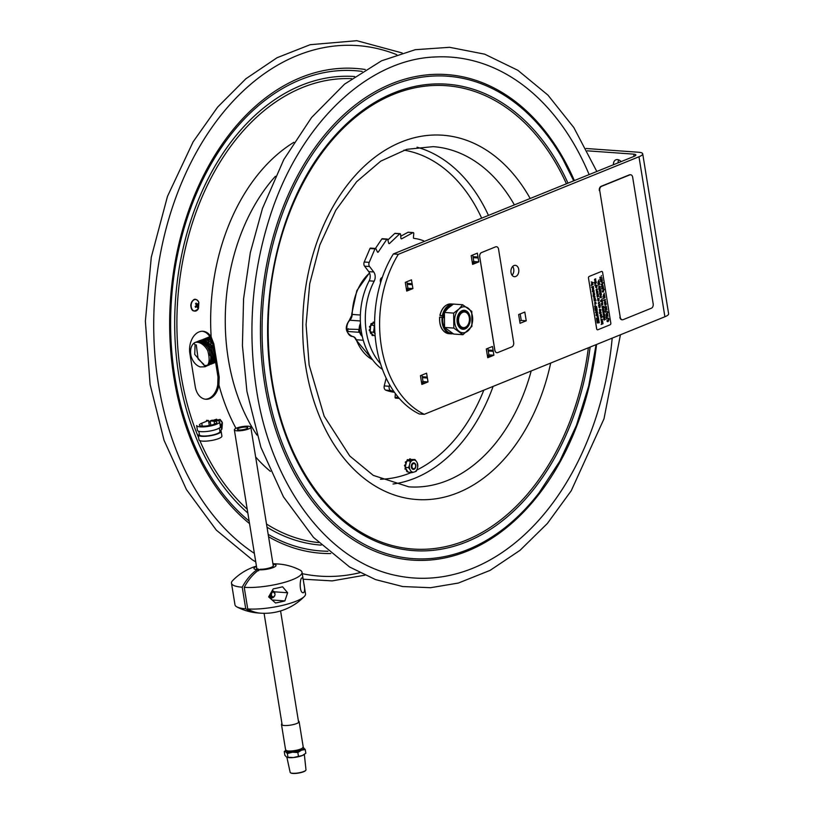 <?xml version="1.0" encoding="UTF-8"?>
<svg xmlns="http://www.w3.org/2000/svg" width="814" height="814" viewBox="0 0 814 814"><rect width="100%" height="100%" fill="white"/><g stroke="black" fill="none" stroke-linecap="round" stroke-linejoin="round"><path stroke-width="1.22" d="M518.64 314.56L524.816 312.057L526.231 320.797L520.054 323.3L518.64 314.56M519.698 321.072L521.245 320.441L520.187 313.929M521.245 320.441L526.231 320.797M473.005 256.675L477.991 257.031A4.579 3.175 -85.9 0 1 478.154 257.997L473.158 257.641A4.579 3.175 94.1 0 0 473.005 256.675L472.731 255.016M472.344 262.729L476.037 262.993A4.579 3.175 -85.9 0 1 475.356 263.278L472.608 264.387L471.978 260.5A4.579 3.175 -85.9 0 1 471.825 259.534L471.194 255.637L473.931 254.528A4.579 3.175 -85.9 0 1 474.623 254.253L477.36 253.134L477.991 257.031M472.242 262.149L473.789 261.528L473.158 257.641M473.789 261.528L478.785 261.884L476.037 262.993M478.154 257.997L478.785 261.884M475.356 263.278L472.395 263.064M422.242 376.719L427.228 377.075A4.579 3.175 -85.9 0 1 427.391 378.042L422.395 377.686A4.579 3.175 94.1 0 0 422.242 376.719L421.967 375.061M421.581 382.784L425.274 383.048A4.579 3.175 -85.9 0 1 424.593 383.323L421.845 384.432L421.214 380.545A4.579 3.175 -85.9 0 1 421.062 379.578L420.431 375.692L423.178 374.572A4.579 3.175 -85.9 0 1 423.86 374.298L426.597 373.188L427.228 377.075M421.479 382.204L423.026 381.573L422.395 377.686M423.026 381.573L428.022 381.929L425.274 383.048M427.391 378.042L428.022 381.929M424.593 383.323L421.632 383.109M407.122 283.374L412.118 283.73A4.579 3.175 -85.9 0 1 412.271 284.697L407.275 284.34A4.579 3.175 94.1 0 0 407.122 283.374L406.858 281.715M406.461 289.438L410.154 289.703A4.579 3.175 -85.9 0 1 409.473 289.977L406.725 291.097L406.094 287.2A4.579 3.175 -85.9 0 1 405.942 286.233L405.311 282.346L408.058 281.237A4.579 3.175 -85.9 0 1 408.74 280.952L411.487 279.843L412.118 283.73M406.369 288.858L407.906 288.237L407.275 284.34M407.906 288.237L412.902 288.594L410.154 289.703M412.271 284.697L412.902 288.594M409.473 289.977L406.512 289.774M488.125 350.01L493.111 350.366A4.579 3.175 -85.9 0 1 493.264 351.333L488.278 350.976A4.579 3.175 94.1 0 0 488.125 350.01L487.851 348.351M487.454 356.074L491.157 356.339A4.579 3.175 -85.9 0 1 490.466 356.613L487.728 357.722L487.098 353.836A4.579 3.175 -85.9 0 1 486.935 352.869L486.304 348.982L489.051 347.863A4.579 3.175 -85.9 0 1 489.733 347.588L492.48 346.479L493.111 350.366M487.362 355.494L488.909 354.863L488.278 350.976M488.909 354.863L493.894 355.219L491.157 356.339M493.264 351.333L493.894 355.219M490.466 356.613L487.515 356.4M515.761 276.475A5.698 3.948 -85.9 0 1 514.468 276.689A5.698 3.948 -85.9 0 1 510.938 270.726A5.698 3.948 -85.9 0 1 515.282 265.333A5.698 3.948 -85.9 0 1 518.833 270.36A5.698 3.948 -85.9 0 1 515.761 276.475M512.067 275.224A5.698 3.948 94.1 0 0 512.698 266.443M642.714 153.826L668.63 313.828A13.889 3.225 -9.2 0 1 664.896 316.758L424.257 414.316A100.682 69.811 -85.9 0 1 398.351 254.314L638.98 156.756A13.889 3.225 -9.2 0 0 642.714 153.826A13.889 3.225 -9.2 0 0 638.41 152.228L586.111 148.494M443.538 317.541A8.883 6.166 -85.9 0 1 443.752 316.381M398.351 254.314L393.355 253.958A100.682 69.811 94.1 0 0 419.271 413.96L424.257 414.316M587.311 150.824L633.709 154.141A6.939 1.608 -9.2 0 1 635.856 154.935A6.939 1.608 -9.2 0 1 633.994 156.4L393.355 253.958M613.4 164.754A6.939 4.731 67.9 0 1 615.893 159.798A6.939 4.731 67.9 0 1 621.133 161.62M618.65 159.849A6.939 4.731 -112.1 0 0 618.101 162.841M380.576 282.753L380.382 281.583A4.569 3.114 67.9 0 1 381.949 277.584A4.569 3.114 67.9 0 1 382.285 277.472M462.759 312.281A7.845 5.444 -85.9 0 1 469.352 318.06A7.845 5.444 -85.9 0 1 469.047 322.313A7.845 5.444 -85.9 0 1 459.839 325.224A7.845 5.444 -85.9 0 1 462.759 312.281M469.332 317.948A8.679 6.013 94.1 0 0 469.322 317.826A8.679 6.013 94.1 0 0 464 311.111A8.679 6.013 94.1 0 0 462.026 311.436A8.679 6.013 94.1 0 0 457.356 320.757A8.679 6.013 94.1 0 0 462.759 328.429A8.679 6.013 94.1 0 0 468.986 322.537A8.679 6.013 94.1 0 0 469.017 322.415M432.6 57.133A261.091 181.044 -85.9 0 1 435.917 56.939A261.091 181.044 -85.9 0 1 589.133 174.593M612.189 338.125A261.091 181.044 -85.9 0 1 472.842 568.233A261.091 181.044 -85.9 0 1 398.88 576.037C327.839 563.227 270.543 484.208 256.512 389.804C247.537 331.919 251.75 275.051 269.149 219.2C298.27 125.03 367.083 58.883 435.917 56.939M213.848 343.946L219.2 377.014L218.925 384.941A17.501 12.129 -85.9 0 1 205.85 399.257A17.501 12.129 -85.9 0 1 195.238 386.609L189.876 353.541A17.501 12.129 -85.9 0 1 202.981 331.278A17.501 12.129 -85.9 0 1 211.162 336.976L213.848 343.946L212.617 343.854L209.961 336.894A17.501 12.129 94.1 0 0 202.381 331.257M205.25 399.196A17.501 12.129 94.1 0 0 217.735 384.859L217.979 376.923L212.617 343.854M219.678 423.382L220.767 424.959L221.561 423.768L221.988 424.654L221.052 424.593M221.988 424.654L221.194 425.844L220.238 425.783M221.194 425.844L221.622 427.37L220.981 428.042L220.38 426.668M220.767 424.959L220.095 424.908M221.622 427.37L220.818 427.319M192.552 300.865A5.525 3.826 94.1 0 0 192.887 310.266M197.242 304.66L198.036 303.469L198.474 304.365L197.456 307.743L197.029 306.217L195.584 307.366L195.157 306.471L196.601 305.331L195.523 303.754L196.164 303.093L197.242 304.66L196.133 304.589M197.029 306.217L195.645 306.115M198.097 307.082L197.303 307.02M197.67 305.555L196.459 305.464M198.474 304.365L197.537 304.294M412.006 466.87A2.635 1.832 -85.9 0 1 413.431 463.593A2.635 1.832 -85.9 0 1 415.598 465.557A2.635 1.832 -85.9 0 1 415.496 466.992A2.635 1.832 -85.9 0 1 413.654 468.783A2.635 1.832 -85.9 0 1 412.006 466.87M369.556 266.514L373.728 271.978L368.732 271.622L364.57 266.158L369.556 266.514A3.337 2.31 -85.9 0 1 369.21 262.373L374.979 248.87A0.834 0.58 -85.9 0 1 375.956 248.799L377.401 251.913A0.834 0.58 94.1 0 0 378.296 251.994L386.823 239.336A0.834 0.58 -85.9 0 1 387.769 239.581L388.665 243.132A0.834 0.58 94.1 0 0 389.509 243.498L399.725 233.832A0.834 0.58 -85.9 0 1 400.6 234.381L400.895 238.176A0.834 0.58 94.1 0 0 401.648 238.817L413.013 232.631A0.834 0.58 -85.9 0 1 413.766 233.465L413.431 237.495A0.834 0.58 94.1 0 0 413.929 238.38A77.493 53.734 94.1 0 1 423.107 240.598A3.337 2.31 -85.9 0 1 424.145 241.473M369.21 262.373L364.224 262.016L369.983 248.514L374.979 248.87M398.504 397.497L395.065 397.252A0.834 0.58 94.1 0 0 395.818 398.087M387.871 239.967L394.739 233.476L399.725 233.832M408.486 232.316A0.834 0.58 94.1 0 0 408.018 232.275L413.013 232.631M375.447 248.443L381.827 238.98L386.823 239.336M368.732 271.622A6.939 4.813 -85.9 0 1 369.18 280.84L374.165 281.196A6.939 4.813 94.1 0 0 373.728 271.978M374.165 281.196A59.849 41.504 94.1 0 0 380.525 363.705M389.611 384.737L389.224 386.274L384.239 385.917A3.337 2.31 94.1 0 0 385.714 390.12A77.493 53.734 94.1 0 0 394.444 392.287M385.714 390.12L390.71 390.476A3.337 2.31 -85.9 0 1 389.224 386.274M390.71 390.476A77.493 53.734 94.1 0 0 393.905 391.524M364.224 262.016A3.337 2.31 94.1 0 0 364.57 266.158M387.281 239.072L382.295 238.716A0.834 0.58 94.1 0 0 381.827 238.98M400.742 236.233L408.018 232.275M395.431 233.516A0.834 0.58 94.1 0 0 394.739 233.476M382.488 369.444A59.849 41.504 -85.9 0 1 369.18 280.84M395.065 397.252L395.37 393.549M384.239 385.917L386.06 378.622M370.96 248.443A0.834 0.58 94.1 0 0 369.983 248.514M206.522 420.339L208.516 420.482L201.77 423.219A8.842 2.055 -9.2 0 0 199.399 425.081A8.842 2.055 -9.2 0 0 208.455 425.691A8.842 2.055 -9.2 0 0 216.85 422.252A8.842 2.055 -9.2 0 0 214.113 421.235L210.134 420.95L212.016 420.197L215.995 420.472A11.62 2.696 170.8 0 1 219.597 421.815A11.62 2.696 170.8 0 1 208.557 426.333A11.62 2.696 170.8 0 1 196.652 425.529L197.436 430.331A11.62 2.696 170.8 0 0 209.33 431.135A11.62 2.696 170.8 0 0 220.37 426.607L219.597 421.815M210.134 420.95L210.826 425.234M208.516 420.482L209.29 425.284L208.15 425.742M221.133 431.278L221.907 436.08A11.62 2.696 170.8 0 1 210.867 440.598A11.62 2.696 170.8 0 1 198.962 439.794L198.189 434.991A11.62 2.696 170.8 0 0 210.093 435.795A11.62 2.696 170.8 0 0 221.133 431.278A11.62 2.696 170.8 0 0 219.729 430.28M198.83 431.318L199.389 434.798A10.399 2.411 -9.2 0 0 210.043 435.521A10.399 2.411 -9.2 0 0 219.922 431.471L219.363 427.991M221.55 429.538L221.754 429.456A9.025 6.258 94.1 0 0 221.866 429.009M220.828 420.451A9.025 6.258 94.1 0 0 220.136 419.454L219.292 419.8M220.136 419.454L218.925 419.658M217.236 420.014A9.025 6.258 94.1 0 0 216.646 419.21L213.288 420.278M208.781 422.11L210.226 421.53M216.646 419.21L213.889 420.329M210.266 421.794L208.822 422.385M443.732 317.592L439.774 317.155A14.347 9.951 94.1 0 0 439.784 322.069M444.261 316.453L440.038 315.445L443.884 315.852M442.104 317.246A14.896 10.328 94.1 0 0 451.261 333.842L448.941 333.679A14.896 10.328 -85.9 0 1 439.794 317.084L439.774 317.155M440.038 315.445L440.069 315.374A14.896 10.328 -85.9 0 1 451.068 303.948L453.367 304.11A14.896 10.328 94.1 0 0 442.378 315.547M440.354 314.143A14.347 9.951 94.1 0 0 440.059 315.374M462.586 328.408A8.679 6.013 -85.9 0 1 457.112 321.795M457.458 316.87A8.679 6.013 -85.9 0 1 463.827 311.101M467.022 327.676A9.514 6.593 94.1 0 0 467.928 312.24A9.514 6.593 94.1 0 0 457.488 316.758A9.514 6.593 94.1 0 0 457.122 321.917A9.514 6.593 94.1 0 0 467.022 327.676M462.942 334.707L453.703 334.055L444.576 327.432L444.424 312.444L448.087 308.211L453.408 304.08L462.657 304.741L458.994 308.984L453.673 313.105L453.815 328.093L462.942 334.707L471.927 326.343L471.784 311.365L462.657 304.741M453.815 328.093L444.576 327.432M453.673 313.105L444.424 312.444M468.274 330.586A13.024 9.025 -85.9 0 1 455.86 327.024A13.024 9.025 -85.9 0 1 459.004 308.984A13.024 9.025 -85.9 0 1 471.408 312.545A13.024 9.025 -85.9 0 1 468.274 330.586M370.329 326.272L369.525 326.536A6.939 4.813 94.1 0 0 369.454 326.801L370.35 327.564L369.454 326.801M369.525 326.536L370.126 326.577A6.939 4.813 94.1 0 0 370.055 326.852M373.178 322.12L372.883 322.893L373.484 322.934L373.779 322.161L373.178 322.12A6.939 4.813 94.1 0 1 373.372 322.059L374.399 322.537L371.438 324.593L370.899 323.779L370.909 324.633M371.581 323.626L372.242 323.799A0.977 0.672 -85.9 0 0 372.324 323.982M372.09 335.409L372.69 335.46L372.527 334.635L371.927 334.595L372.09 335.409A6.939 4.813 94.1 0 0 372.273 335.5L372.476 335.521M372.69 335.46A6.939 4.813 94.1 0 0 372.873 335.541L372.273 335.5M369.78 330.158L370.197 329.507L369.18 330.108L369.78 330.158A6.939 4.813 94.1 0 0 369.81 330.433L369.21 330.392L369.973 330.789M372.883 323.585A0.977 0.672 94.1 0 0 372.883 322.893M370.35 327.564A0.977 0.672 -85.9 0 1 370.502 327.615L370.238 330.86L369.81 330.433M369.597 329.456A0.977 0.672 94.1 0 0 369.76 327.523M370.126 326.577L370.614 326.241L370.502 327.615M371.438 324.593L370.614 326.241M374.633 326.333A6.095 4.223 94.1 0 0 374.206 327.747L374.053 325.335L370.706 325.101M374.053 325.335L374.613 325.051M370.268 332.519L370.716 333.404A6.939 4.813 94.1 0 0 370.838 333.618L371.438 333.567A0.977 0.672 -85.9 0 1 371.55 333.394L373.372 335.205L372.873 335.541M371.927 334.595A0.977 0.672 94.1 0 0 372.039 333.882M370.716 333.404L370.787 332.631L371.55 333.394M370.238 330.86L370.787 332.631M375.173 333.587L373.494 332.244L370.146 332M373.494 332.244L374.206 327.747M374.033 329.884A6.095 4.223 94.1 0 0 374.918 333.191M373.372 335.205L375.132 335.917M409.849 472.588L409.523 472.802A6.939 4.813 94.1 0 1 409.33 472.792L409.035 472.527M414.377 463.013A3.276 2.269 94.1 0 0 411.467 465.089A3.276 2.269 94.1 0 0 411.335 466.87A3.276 2.269 94.1 0 0 415.038 468.538A3.276 2.269 94.1 0 0 414.377 463.013M417.226 468.956L416.3 471.204L415.008 471.754A6.095 4.223 94.1 0 0 417.226 468.956L417.745 466.91A6.095 4.223 94.1 0 0 417.277 462.871L417.745 466.91M406.013 461.904L405.413 461.986A6.939 4.813 94.1 0 0 405.301 462.22L406.074 463.074L405.301 462.22M405.413 461.986L406.013 462.026A6.939 4.813 94.1 0 0 405.901 462.271M409.656 458.893L409.239 459.554L409.839 459.595L410.256 458.933L409.656 458.893M405.433 464.916L404.497 465.384A6.939 4.813 94.1 0 0 404.477 465.669L405.331 466.259M404.497 465.384L405.097 465.425A6.939 4.813 94.1 0 0 405.077 465.71L404.477 465.669M407.204 459.747A6.939 4.813 94.1 0 1 407.376 459.615L407.977 459.656A6.939 4.813 94.1 0 0 407.794 459.788L407.061 460.592M407 471.642L406.379 470.736L407 471.642A6.939 4.813 94.1 0 0 407.163 471.794L411.548 472.71L410.836 470.97A6.095 4.223 94.1 0 0 413.532 472.212L411.548 472.71M405.097 465.425L405.606 464.926A0.977 0.672 -85.9 0 0 405.748 464.967L405.413 466.28L405.077 465.71M409.839 459.595A0.977 0.672 -85.9 0 1 409.849 459.818L407.611 460.521L407.794 459.788M408.557 460.225A0.977 0.672 -85.9 0 1 408.506 460.012L407.977 459.656M410.256 458.933A6.939 4.813 94.1 0 1 410.449 458.954L410.785 459.523L409.849 459.818M414.926 459.513L416.33 461.294A6.095 4.223 94.1 0 0 413.624 460.052L414.926 459.513L410.785 459.523M405.748 464.967L406.206 463.176A0.977 0.672 -85.9 0 0 406.074 463.074M405.341 464.896A0.977 0.672 94.1 0 0 405.474 463.034M406.013 462.026L406.542 461.864L406.206 463.176M407.611 460.521L406.542 461.864M410.175 461.009L412.159 460.521A6.095 4.223 94.1 0 0 409.93 463.319L410.175 461.009L406.827 460.775M412.159 460.521L413.624 460.052M405.565 469.261A0.977 0.672 94.1 0 0 405.525 469.312L406.125 469.352A0.977 0.672 -85.9 0 1 406.257 469.23L407.692 471.621M406.379 470.736A0.977 0.672 94.1 0 0 406.603 469.8M405.606 468.152L404.853 468.905L405.647 468.213L406.257 469.23M405.453 468.945A6.939 4.813 94.1 0 0 405.535 469.2L406.125 469.352M404.823 466.239L405.423 466.28L405.647 468.213M408.486 467.612L409.411 465.354A6.095 4.223 94.1 0 0 409.89 469.393L408.486 467.612L405.138 467.368M409.411 465.354L409.93 463.319M410.836 470.97L409.89 469.393M415.008 471.754L413.532 472.212M416.33 461.294L417.277 462.871M348.687 331.552L348.545 331.532A1.669 1.669 0 0 1 347.456 329.121L359.198 329.436A1.669 1.16 94.1 0 0 358.781 331.145A1.669 1.16 94.1 0 0 359.666 332.336L348.687 331.552A1.669 1.16 94.1 0 1 347.792 330.362A1.669 1.16 94.1 0 1 348.219 328.653M359.666 332.336A8.883 6.166 94.1 0 0 362.281 336.396M360.46 323.463A8.883 6.166 94.1 0 0 359.198 329.436M362.138 335.734A8.883 6.166 -85.9 0 1 360.5 324.125M632.671 177.269L653.184 303.937A3.47 2.411 -85.9 0 1 651.373 308.221L623.137 319.668A3.47 2.411 -85.9 0 1 622.354 319.8A3.47 2.411 -85.9 0 1 620.248 317.287L599.735 190.618A3.47 2.411 -85.9 0 1 601.546 186.335L629.782 174.888A3.47 2.411 -85.9 0 1 630.565 174.756A3.47 2.411 -85.9 0 1 632.671 177.269M620.248 317.287L599.735 190.618M601.546 186.335L601.149 186.304A3.47 2.411 94.1 0 0 599.338 190.588M619.851 317.267A3.47 2.411 94.1 0 0 621.957 319.77A3.47 2.411 94.1 0 0 622.161 319.77M630.362 174.756A3.47 2.411 94.1 0 0 630.168 174.735A3.47 2.411 94.1 0 0 629.375 174.857L629.782 174.888M601.149 186.304L629.375 174.857M246.337 428.785A5.21 1.211 170.8 0 1 240.781 429.945A5.21 1.211 170.8 0 1 237.454 429.354A5.21 1.211 170.8 0 1 242.399 427.33A5.21 1.211 170.8 0 1 247.731 427.686A5.21 1.211 170.8 0 1 246.337 428.785M248.575 428.947A8.333 1.933 170.8 0 1 239.692 430.799A8.333 1.933 170.8 0 1 234.361 429.853A8.333 1.933 170.8 0 1 242.277 426.607A8.333 1.933 170.8 0 1 250.814 427.187A8.333 1.933 170.8 0 1 248.575 428.947M285.683 751.729A9.442 2.198 -9.2 0 0 292.47 752.217A9.442 2.198 -9.2 0 0 301.404 750.213A9.442 2.198 -9.2 0 0 303.551 747.72A9.442 2.198 -9.2 0 0 303.246 747.567L305.23 749.521L301.404 750.213L297.843 752.523L292.47 752.217L287.352 753.53L285.683 751.729L284.269 751.556L285.745 750.396A9.442 2.198 -9.2 0 0 285.683 751.729M304.294 754.436A9.442 2.198 170.8 0 1 304.11 754.578A9.442 2.198 170.8 0 1 302.269 755.545L305.83 753.235L305.23 749.521M286.538 757.071L287.963 757.244L286.538 757.071L284.869 755.27L284.269 751.556M287.047 757.305A9.442 2.198 170.8 0 0 287.139 757.335A9.442 2.198 170.8 0 0 293.335 757.549L302.269 755.545A9.442 2.198 170.8 0 1 293.335 757.549L287.963 757.244L287.352 753.53M298.443 756.237L297.843 752.523M304.334 754.415L305.983 769.8A8.018 1.862 170.8 0 1 305.799 770.288A8.018 1.862 170.8 0 1 300.407 772.506A8.018 1.862 170.8 0 1 292.643 773.269A8.018 1.862 170.8 0 1 290.486 772.761A8.018 1.862 170.8 0 1 290.16 772.364L286.874 757.244M290.669 772.862A7.723 1.791 -9.2 0 0 290.812 772.964A7.723 1.791 -9.2 0 0 298.402 773.096A7.723 1.791 -9.2 0 0 305.565 770.583A7.723 1.791 -9.2 0 0 305.657 770.431M287.037 750.803A7.682 1.781 -9.2 0 0 291.656 751.841A7.682 1.781 -9.2 0 0 300.132 750.121M298.402 720.99A8.934 2.076 170.8 0 1 299.114 721.631A8.934 2.076 170.8 0 1 296.713 723.524A8.934 2.076 170.8 0 1 287.2 725.498A8.934 2.076 170.8 0 1 281.481 724.491A8.934 2.076 170.8 0 1 281.949 723.656M247.721 608.933A55.545 38.512 94.1 0 0 260.551 613.166A55.545 55.545 0 0 0 304.344 596.469A34.717 8.059 170.8 0 1 247.721 608.933L244.231 587.332A55.545 38.512 94.1 0 1 259.117 569.79L260.409 569.261A8.333 1.933 -9.2 0 0 269.861 567.836A8.333 1.933 -9.2 0 0 273.168 565.221M303.948 584.106L305.525 593.844A34.717 8.059 170.8 0 1 304.344 596.469M259.117 569.79A10.165 2.361 170.8 0 0 273.25 567.541A10.165 2.361 170.8 0 0 273.005 564.214A55.545 38.512 94.1 0 1 278.449 564.021A55.545 55.545 0 0 1 300.081 570.126A34.717 8.059 170.8 0 1 302.025 572.242A34.717 8.059 170.8 0 1 281.929 583.058A34.717 8.059 170.8 0 1 244.231 587.332M268.63 596.886L273.25 588.858A34.717 8.059 -9.2 0 0 282.58 586.782L287.627 592.755L284.869 600.915A34.717 8.059 170.8 0 1 275.539 602.991L268.63 596.886M303.775 583.058C305.036 588.99 304.863 592.226 303.256 592.775C298.809 592.938 299.878 576.505 302.32 577.95C302.869 578.001 303.357 579.7 303.775 583.058M287.627 592.755L274.237 591.798M284.869 600.915L272.283 600.01M259.554 613.074A55.545 38.512 -85.9 0 1 258.557 613.023A55.545 38.512 -85.9 0 1 245.726 608.791A34.717 8.059 170.8 0 1 236.925 606.929A34.717 8.059 170.8 0 1 234.981 604.802L231.491 583.2A34.717 8.059 170.8 0 1 232.662 580.575A55.545 55.545 0 0 1 256.43 566.117M272.955 563.858A55.545 38.512 -85.9 0 1 276.455 563.878A55.545 38.512 -85.9 0 1 277.452 563.97M245.726 608.791L242.226 587.189A34.717 8.059 170.8 0 1 231.491 583.2M233.069 592.948L233.394 594.993M258.679 570.777L258.414 569.118L257.122 569.647A10.165 2.361 170.8 0 1 256.481 566.422M242.226 587.189A55.545 38.512 -85.9 0 1 257.122 569.647M256.705 567.796A8.333 1.933 -9.2 0 0 258.414 569.118M270.869 598.778A6.074 4.212 94.1 0 0 271.55 597.802A6.074 4.212 94.1 0 0 271.591 597.73M271.184 599.053L271.815 597.659M270.543 593.762L270.624 595.309L273.392 597.283L274.867 595.288A2.574 1.781 -85.9 0 1 273.077 597.028A2.574 1.781 -85.9 0 1 271.469 595.176A2.574 1.781 -85.9 0 1 272.171 592.47L273.331 591.9M271.988 591.218L273.321 591.076A3.47 2.411 94.1 0 1 274.725 592.734C273.748 591.056 272.894 590.964 272.171 592.47A2.574 1.781 -85.9 0 1 273.392 591.9A2.574 1.781 -85.9 0 1 273.514 591.92L274.969 593.894A2.574 1.781 -85.9 0 1 274.867 595.288M273.514 591.92A2.574 1.781 -85.9 0 1 274.969 593.894M271.418 596.916L269.699 595.187M271.479 596.916L269.78 595.054M270.167 596.804L269.149 596.072M270.146 596.764L269.2 595.99M270.533 594.759L270.055 595.807M270.574 595.054L270.106 595.909M273.453 597.252L271.856 597.852L272.812 597.73L269.658 595.258M272.69 597.73L269.546 595.329M274.725 592.734A3.49 2.361 -81 0 1 274.857 593.325M273.84 597.008L272.812 597.73M271.357 597.751L268.956 596.377M271.418 597.771L269.017 596.275M270.36 597.679L269.566 597.669M270.421 597.7L269.515 597.629M206.044 366.29L209.178 363.604C211.487 359.381 211.233 354.528 208.425 349.043C203.266 340.924 197.161 341.219 195.625 342.338C193.61 342.633 189.011 346.856 191.117 356.318C192.847 361.803 195.848 365.333 200.122 366.921L204.802 366.788C209.29 365.71 210.287 360.348 207.784 350.712C202.279 340.934 195.421 341.829 194.444 342.816A0.865 0.611 68.7 0 0 194.444 342.826A0.865 0.611 68.7 0 0 195.095 344.414M594.566 300.57L595.329 300.254L594.739 299.491L595.329 300.254L594.566 300.57L594.749 299.491M594.413 297.375L594.841 296.642L594.24 296.337L594.841 296.642L594.413 297.375L593.813 297.059L594.413 297.375M593.477 294.332L593.61 293.376M592.724 289.723L592.857 288.767M592.287 287.546L592.877 287.871L593.06 286.782L592.877 287.871L592.287 287.098L593.07 286.782M592.022 284.869L592.796 284.564L592.205 283.791L592.796 284.564L592.022 284.869L592.205 283.791M602.167 322.69L602.38 321.988M600.081 313.278L600.671 313.604L600.854 312.525L600.671 313.604L600.081 312.841L600.854 312.525M599.908 311.701L600.04 310.745M599.073 307.193L599.674 307.509L600.101 306.776L599.511 306.471L600.111 306.776L599.674 307.509L599.084 307.193L599.511 306.471M598.616 303.683L598.748 302.727M598.585 300.753L599.012 300.02L598.412 299.715L599.012 300.02L598.585 300.753L597.985 300.437L598.585 300.753M597.425 293.589L597.852 292.867L597.252 292.552L597.852 292.867L596.825 293.284L597.425 293.589M596.469 290.456L596.601 289.499M596.438 287.525L596.866 286.793L596.275 286.487L596.876 286.793L596.438 287.525L595.838 287.21L596.438 287.525M594.831 280.342L594.963 279.385M604.558 318.305L604.995 317.572L604.395 317.267L604.995 317.572L604.568 318.305L603.968 317.989L604.558 318.305M603.998 314.825L604.426 314.092L603.825 313.787L604.426 314.092L603.998 314.825L603.398 314.509L603.998 314.825M602.238 307.285L602.808 307.611L602.981 306.532L602.818 307.611L602.248 306.837L602.981 306.532M600.203 297.375L600.915 297.079L600.396 296.316L600.915 297.079L600.203 297.375L600.396 296.316M600.803 294.943L601.027 294.241M599.898 292.267L600.03 291.31M598.137 282.031L599.165 281.613L598.738 282.346L598.137 282.031L598.738 282.346L599.165 281.613L598.565 281.308M607.997 321.276L608.607 320.513L608.119 320.217L608.607 320.513L607.997 321.276L608.119 320.217M606.908 316.941L606.155 316.392L606.908 316.941L607.142 315.476L608.089 316.229L607.641 315.191L606.165 316.392L606.226 315.761L607.641 315.191M606.847 315.588L606.847 316.605L606.847 315.588M606.359 316.31L607.122 316.31L606.959 315.547M606.043 314.408L606.817 314.408L606.654 313.644L606.817 314.408L606.054 314.418L606.654 313.644M605.26 307.946L605.138 307.092L605.26 307.946M605.718 307.519L606.023 306.675M605.484 304.467L605.708 303.764M604.314 300.671L604.904 300.987L605.087 299.908L604.904 300.987L604.314 300.224L605.087 299.908M604.029 295.655L604.456 294.933L603.866 294.617L604.466 294.933L603.439 295.35L604.029 295.655M603.194 291.626L603.805 290.863L603.316 290.567L603.805 290.863L603.194 291.626L603.316 290.567M602.157 285.012L602.024 284.157L602.167 285.012L601.322 284.442L602.024 284.157M601.922 282.244L600.508 281.278L602.299 280.545L600.508 281.278L601.668 282.346L602.35 280.871M601.546 281.206L601.688 282.051L600.844 281.481L601.546 281.206L601.678 282.051M601.882 277.94L599.857 277.208L600.111 278.815L600.111 277.421L601.882 277.94M603.143 282.814L602.238 282.407L603.103 282.56M602.401 285.195L600.986 284.228L602.777 283.506L600.997 284.228L602.146 285.307L602.828 283.832M604.232 289.57L603.398 289.591L604.192 289.326M604.069 293.732L604.344 293.193L604.069 293.732M604.09 295.991L604.66 294.851L603.815 294.292L603.235 295.421L604.09 295.991L603.235 295.421L603.805 294.292L604.66 294.851M603.439 295.35L603.866 294.617M603.52 298.189L604.812 296.072L603.021 296.795L604.497 296.53L603.316 298.606L605.056 297.568L603.316 298.606L604.487 296.53L603.021 296.795L604.873 296.449M604.965 302.004L605.728 301.689L604.802 301.719L604.568 303.408L605.911 302.859L604.863 302.95L604.965 302.004M606.176 304.233L605.992 303.307L605.067 303.683L604.894 305.199L605.117 304.009L605.84 304.985L606.176 304.233M605.535 310.154L605.29 309.269L606.064 309.483L606.277 308.679L606.939 309.676L606.674 308.384L605.087 309.086L605.535 310.154M605.738 312.189L605.27 310.663L607.295 311.396L605.27 310.663L605.535 312.271L605.535 310.877L607.295 311.396L605.524 310.877M607.946 312.464L607.102 312.484L607.905 312.22M606.837 318.946L606.369 317.419L608.394 318.152L606.369 317.419L606.623 319.027L606.623 317.633L608.394 318.152L606.623 317.633M609.035 319.22L608.129 318.813L608.994 318.976M608.801 320.431L608.058 319.882L607.824 321.347L606.898 320.889L608.109 321.601L608.801 320.431M598.778 280.423L599.053 279.874L598.778 280.423M598.789 282.672L599.369 281.532L598.514 280.972L597.944 282.112L598.789 282.672L597.944 282.112L598.514 280.972L599.358 281.532M598.219 284.88L599.521 282.753L597.73 283.476L599.196 283.221L598.025 285.287L599.765 284.249L598.025 285.287L599.196 283.221L597.73 283.476L599.582 283.13M599.796 289.479L600.559 289.173L599.633 289.204L599.409 290.883L600.752 290.344L599.694 290.425L599.796 289.479M600.406 292.572L599.542 291.982L600.406 292.572L600.722 290.73L600.366 292.246L600.152 290.924L599.603 291.371L600.152 290.924L600.366 292.246L600.844 290.995M600.081 293.793L601.078 292.419L600.661 293.213L599.745 292.959L599.501 294.017L600.081 293.793M601.068 296.713L600.335 295.97L600.05 297.792L601.841 297.069L601.068 296.713M601.831 299.287L602.106 298.738L601.831 299.287M602.319 302.279L602.594 301.729L602.319 302.279M603.968 307.295L603.143 306.125L601.953 306.613L602.319 307.906L603.174 306.461L603.734 306.776L603.286 306.41M602.889 308.608L603.662 308.303L602.736 308.333L602.502 310.012L603.846 309.473L602.798 309.554L602.889 308.608M602.635 310.806L603.927 309.941L602.635 310.806M604.151 311.324L602.686 311.09L603.825 311.314L602.899 312.454L604.019 312.484L603.082 313.573L604.303 312.25L603.184 312.21L604.1 311.029L602.675 311.09L603.825 311.314L602.859 312.189L604.008 312.484L603.082 313.573L604.293 312.25L603.184 312.21M604.049 315.15L604.619 314.011L603.774 313.451L603.205 314.591L604.049 315.15L603.205 314.591L603.774 313.451L604.619 314.011M603.398 314.509L603.835 313.787M602.96 316.29L604.782 315.211L602.96 316.29M603.093 317.084L604.904 316.015L603.093 317.084M604.619 318.63L605.189 317.501L604.344 316.941L603.774 318.071L604.619 318.63L603.764 318.071L604.344 316.941L605.189 317.501M603.968 317.989L604.395 317.267M603.652 319.302L604.13 320.065L605.443 319.302L603.652 319.302M595.329 280.647L594.474 280.057L595.339 280.647L595.655 278.805L595.299 280.321L595.085 278.999L594.535 279.446L595.085 278.999L595.299 280.321L595.777 279.07M595.339 281.329L596.102 281.023L595.176 281.054L594.424 282.946L596.296 282.193L595.238 282.275L595.339 281.329M595.319 283.801L596.316 282.427L595.268 283.486L594.993 282.967L594.749 284.035L595.319 283.801M596.967 290.771L596.113 290.181L596.977 290.771L597.293 288.929L596.937 290.435L596.723 289.123L596.174 289.57L596.723 289.123L596.937 290.435L597.415 289.184M596.581 291.249L596.479 292.165L597.822 291.626L596.581 291.249M597.191 294.77L598.249 294.281L596.957 294.637L597.262 296.978L598.595 296.438L597.547 296.53L598.371 295.044L597.374 295.451L597.191 294.77M597.741 298.412L597.639 299.328L598.982 298.779L597.741 298.412M598.636 301.078L599.206 299.949L598.361 299.379L597.791 300.519L598.636 301.078L597.791 300.519L598.361 299.379M597.985 300.437L598.412 299.715M599.114 303.998L598.259 303.408L599.114 303.998L599.44 302.157L599.084 303.663L598.87 302.35L598.321 302.798L598.86 302.35L599.073 303.663L599.562 302.411M599.114 304.68L599.887 304.365L598.962 304.395L598.728 306.084L600.071 305.535L599.023 305.626L599.114 304.68M599.735 307.834L600.305 306.695L599.46 306.135L598.88 307.275L599.735 307.834L598.88 307.275L599.45 306.135L600.305 306.695M599.521 309.401L599.419 310.317L600.763 309.778L599.521 309.401M600.417 312.006L599.552 311.416L600.417 312.006L600.732 310.165L600.376 311.681L600.162 310.358L599.613 310.806L600.162 310.358L600.376 311.681L600.854 310.429M601.047 312.444L599.318 313.146L600.732 313.929L601.047 312.444M600.732 314.611L601.495 314.306L600.569 314.336L600.345 316.015L601.678 315.476L600.63 315.557L600.732 314.611M601.658 316.32L600.417 316.483L601.709 316.819L600.661 317.979L601.892 317.287L601.658 316.32M602.35 319.566L600.874 319.332L602.024 319.546L601.058 320.431L602.207 320.726L601.281 321.815L602.543 320.787L601.383 320.451L602.299 319.271L600.874 319.332L602.014 319.546L601.058 320.431L602.207 320.726L601.281 321.815L602.543 320.787L601.383 320.451M602.859 322.466L602.665 321.54L601.75 321.906L601.577 323.433L601.79 322.232L602.523 323.209L602.859 322.466M593.253 282.529L591.198 281.909L592.327 282.356L591.473 283.618L593.253 282.529L591.473 283.618L592.327 282.356L591.188 281.909L593.253 282.529M592.979 284.483L592.134 283.465L591.218 285.541L592.979 284.483M593.233 290.028L592.368 289.438L593.233 290.028L593.548 288.187L593.192 289.703L592.979 288.38L592.429 288.828L592.979 288.38L593.192 289.703L593.671 288.451M593.65 295.848L594.647 294.475L593.599 295.533L593.314 295.014L593.08 296.082L593.65 295.848M594.464 297.7L595.034 296.561L594.189 296.001L593.62 297.141L594.464 297.7L593.62 297.141L594.189 296.001L595.034 296.561M593.813 297.059L594.24 296.337M594.078 298.178L593.976 299.094L595.319 298.545L594.078 298.178M595.512 300.183L594.668 299.165L594.108 300.132L594.291 301.017L596.123 300.274L594.291 301.017L594.668 299.165L595.522 299.674M595.99 303.266L595.472 302.014L594.586 303.073L595.115 303.622L595.553 302.33L595.746 303.368L595.553 302.33M594.841 304.456L596.133 303.591L594.841 304.456M596.977 308.791L596.631 306.624L596.102 306.685L596.316 307.977L594.861 308.119L595.003 308.994L596.977 308.791L595.003 308.994L594.861 308.109L596.316 307.977L596.621 306.624L596.977 308.791M597.812 317.663L597.262 316.595L597.812 317.663M601.231 276.18L601.505 275.631L601.231 276.18M594.668 306.675L595.37 307.254L595.807 306.217L595.105 305.637L595.807 306.217L595.37 307.254L594.668 306.675L595.105 305.637M595.299 306.654L594.831 306.298L594.902 306.98L595.675 306.664L595.573 305.993M595.39 307.407L594.556 306.725L595.4 307.407L595.919 306.176L595.085 305.484L594.566 306.725L595.085 305.484L595.919 306.176M594.983 306.786L595.024 306.247M597.852 315.903L597.527 313.889L597.273 315.445L596.448 315.059L596.479 313.828L595.98 315.242L597.374 316.32L597.852 315.903M597.71 314.072L597.964 315.618L597.71 314.072M599.236 322.761L598.87 320.472L599.236 322.761M598.87 320.472L599.124 322.771L598.87 320.472M594.515 293.396L594.057 292.898L593.945 294.302L593.61 293.04L593.121 294.047L593.976 294.637L594.515 293.396M592.938 291.463L592.327 291.473L592.572 290.405L592.846 290.924L593.782 290.211L592.857 290.924L592.572 290.405L592.755 291.534L593.996 290.211M603.021 323.707L601.149 324.471L603.021 323.707M602.96 323.392L601.149 324.471L602.96 323.392M596.489 287.851L597.069 286.711L596.214 286.152L595.644 287.291L596.489 287.851L595.644 287.291L596.214 286.152M595.838 287.21L596.275 286.487M602.37 304.792L601.261 305.25L602.879 304.334L602.075 302.961L602.655 302.981M602.421 300.427L601.729 299.756L601.129 301.445L600.834 300.224L600.559 301.139L601.21 301.791L601.831 300.091L602.116 301.414L602.421 300.427M602.411 301.322L601.821 300.091M601.373 294.353L601.312 293.793L600.071 294.515L600.213 295.686L600.437 294.485L601.17 295.462L601.373 294.353M599.653 286.131L599.369 286.701L599.653 286.131M606.603 315.049L606.827 313.573L607.783 314.336L607.336 313.298L606.542 313.319L607.336 313.298M606.542 313.319L606.115 314.987L606.542 313.319M604.965 301.322L605.362 299.46L603.5 300.213L604.965 301.322L603.489 300.213L605.413 299.776M603.612 288.634L603.357 287.077L603.612 288.634M603.347 288.4L603.357 287.077L603.347 288.4L602.045 287.718L601.668 288.675L602.136 289.173L602.106 288.054L603.357 288.736L602.106 288.054M601.861 279.07L600.254 279.721L601.861 279.07M600.793 280.342L600.254 279.721L600.63 280.403L602.177 279.782L601.973 278.541L601.912 279.395M602.604 272.415L610.815 323.087A1.384 0.967 -85.9 0 1 610.083 324.796L597.852 329.762A1.384 0.967 -85.9 0 1 596.693 328.805L588.491 278.134A1.384 0.967 -85.9 0 1 589.214 276.424L601.444 271.459A1.384 0.967 -85.9 0 1 602.604 272.415M588.491 278.134L596.642 328.805A1.384 0.967 94.1 0 0 597.517 329.802L597.486 329.802M595.085 309.513L597.059 309.31L597.201 310.195L595.227 310.388L595.085 309.513L595.227 310.388L597.201 310.195L597.059 309.31L595.085 309.513M595.115 303.612L594.831 302.37M594.78 303.001L595.797 302.086M594.312 298.616L595.268 298.229L593.976 299.094L594.057 298.005M593.681 296.062L593.08 296.082L593.314 295.014L593.599 295.533L594.739 294.821M593.976 294.637L593.182 293.437L593.721 292.989L593.935 294.302L594.424 293.05M593.62 292.47L594.037 291.117L593.62 292.47L593.03 292.134L593.62 292.47M593.671 292.806L592.836 291.605L593.681 292.806L594.149 291.341M592.083 287.688L591.473 287.088L593.345 286.335L591.473 287.088L592.083 287.688M592.938 288.197L592.368 288.166L593.426 287.79L593.396 286.65M592.968 284.483L591.168 285.215L592.134 283.465L592.999 283.964M601.8 323.341L601.424 322.263L602.716 321.856M602.523 323.209L601.831 322.212M601.526 317.623L600.661 317.979L601.709 316.819L600.417 316.483L601.811 316.259M600.63 315.557L601.678 315.476L600.335 316.015L600.152 315.14L601.495 314.306M600.722 313.929L599.267 312.83L601.18 312.393M599.755 309.839L600.701 309.452L599.419 310.317L599.501 309.228M599.012 305.626L600.071 305.535L598.728 306.084L598.544 305.199L599.877 304.365M597.975 298.85L598.921 298.463L597.639 299.328L597.72 298.239M597.547 296.52L598.544 296.123L597.252 296.978L596.957 294.637L598.249 294.281M597.374 295.451L598.422 295.36M597.201 292.226L598.046 292.786L597.201 292.226L596.631 293.355L597.201 292.226M597.476 293.925L596.631 293.355L597.476 293.925L598.046 292.786M596.815 291.687L597.761 291.3L596.479 292.165L596.56 291.076M595.706 286.202L596.825 285.521M595.441 286.08L594.81 285.307L595.492 286.06M595.034 285.521L596.774 285.205L595.349 285.226L595.39 285.775L595.024 285.236M595.36 284.025L594.749 284.035L594.983 282.967L595.268 283.486L596.408 282.773M595.238 282.275L596.286 282.193L594.373 282.631L595.176 281.054L596.102 281.023M604.049 319.861L603.632 319.017M603.998 319.556L604.151 318.935L605.443 319.302M602.787 309.554L603.846 309.473L602.502 310.012L602.319 309.137L603.652 308.303M602.869 307.936L601.953 306.613L603.143 306.125L603.937 306.715M602.136 303.296L601.017 303.754L602.136 303.296M601.261 305.25L602.665 304.202L602.513 303.256L602.665 304.202L601.261 305.25M601.21 301.791L600.844 300.254M600.763 301.038L601.129 301.445L602.146 299.837M601.119 296.998L600.05 297.792L599.949 296.449L600.763 296.031M600.447 295.594L600.071 294.515L601.363 294.108M601.159 295.462L600.478 294.464M600.111 294.007L599.501 294.017L599.745 292.959L600.02 293.467L601.17 292.755M599.694 290.425L600.752 290.344L599.409 290.883L599.226 290.008L600.559 289.173M599.226 288.522L600.274 287.474L599.867 288.268L598.941 288.014L599.226 288.522M599.308 289.062L598.707 289.082L598.941 288.014L599.124 289.143L600.366 287.81M598.778 286.569L598.778 287.189L598.778 286.569M598.962 287.118L599.023 286.487M600.183 287.383L599.979 286.202M599.297 287.729L598.778 287.189L599.297 287.729L599.735 286.447M607.102 320.848L607.824 321.347L607.641 320.34L608.536 319.933M608.109 321.601L607.315 321.632L607.102 320.513M608.089 316.229L607.132 315.476M607.783 314.336L606.827 313.573M606.939 309.676L606.267 308.679M606.054 309.483L605.453 309.055M605.535 310.175L605.087 309.086L606.674 308.384M605.077 306.756L605.942 306.339L606.613 306.949L605.942 306.339L604.751 307.702L605.077 306.756M606.216 307.987L605.687 307.743L606.216 307.987L606.623 306.949M605.341 308.272L604.751 307.702L605.341 308.272L605.677 307.743M605.128 305.108L604.741 304.039L606.033 303.632M605.84 304.985L605.158 303.988M604.863 302.95L605.911 302.859L604.568 303.408L604.385 302.523L605.728 301.689M602.299 291.198L603.021 291.697L602.838 290.69L603.734 290.283L602.838 290.69L603.021 291.697L602.299 290.842M603.306 291.951L602.513 291.982L602.065 290.944L602.523 291.982L603.306 291.951L603.734 290.283M602.136 289.173L601.668 288.675L602.421 287.708M602.981 286.884L602.564 285.785L602.981 286.884M602.35 286.589L601.75 286.162L602.35 286.589L602.564 285.785M601.831 287.281L601.373 286.192L602.96 285.49L601.373 286.192L601.831 287.281L601.75 286.162M600.325 278.734L599.857 277.208L601.821 277.584L600.111 277.421M596.927 313.441L595.512 312.311L596.113 310.795L597.496 312.749L596.113 310.795L595.512 312.311L596.927 313.441L597.232 312.088A1.282 0.895 94.1 0 0 595.828 311.793A0.845 0.58 94.1 0 0 596.733 312.79L596.601 311.701A1.628 1.129 94.1 0 0 596.459 311.731L596.428 311.518A1.852 1.282 -85.9 0 1 596.57 311.487A0.783 0.549 -85.9 0 1 596.764 313.003A1.384 0.967 -85.9 0 1 596.459 310.938A1.506 1.048 -85.9 0 1 597.374 312.027L597.496 312.749L597.384 312.027A1.506 1.048 -85.9 0 0 596.459 310.938M598.025 316.015L598.819 320.156L598.025 316.015M597.374 316.32L595.98 315.242L596.479 313.828L596.672 314.621M596.448 315.059L597.273 315.445L597.517 313.889M598.544 320.197L597.11 319.098L598.544 320.197L597.893 316.219L598.544 320.197M597.323 320.39L596.479 318.121L598.178 319.18L597.73 316.392L598.188 319.18L596.479 318.121L596.855 320.441L597.12 319.098M598.962 322.792L597.262 322.965L596.916 320.777L597.588 322.039L598.076 320.706L598.605 321.947L598.595 320.502L598.605 321.947L598.087 320.706L597.588 322.039L596.916 320.777L597.273 322.965L598.962 322.792L598.595 320.502L598.962 322.792M601.444 271.459L589.214 276.424M603.235 286.782L602.971 285.49M604.924 307.631L605.138 307.092M596.825 293.284L597.252 292.552M593.03 292.134L593.101 291.514M597.232 312.088A1.282 0.895 94.1 0 0 595.828 311.793A0.845 0.58 94.1 0 0 596.733 312.79L596.611 311.701A1.628 1.129 94.1 0 0 596.459 311.731L596.499 312.24M596.377 312.098L596.428 311.518M596.57 311.487A0.783 0.549 -85.9 0 1 596.774 313.003A1.384 0.967 -85.9 0 1 596.041 312.952M481.501 252.574L495.614 246.846L481.552 252.574A3.47 2.411 94.1 0 0 479.741 256.858L494.861 350.193A3.47 2.411 94.1 0 0 496.967 352.706A3.47 2.411 -85.9 0 1 496.916 352.706A3.47 2.411 -85.9 0 1 494.81 350.193L479.69 256.858A3.47 2.411 -85.9 0 1 481.501 252.574L481.552 252.574M496.916 352.706L496.967 352.706A3.47 2.411 94.1 0 0 497.751 352.574L511.864 346.856A3.47 2.411 94.1 0 0 513.675 342.562L498.565 249.226A3.47 2.411 94.1 0 0 495.665 246.846M664.896 316.758L638.98 156.756M634.065 156.369L633.709 154.141M410.989 472.669A165.323 114.642 -85.9 0 1 410.429 472.893A165.323 114.642 -85.9 0 1 380.474 479.243M403.958 150.142A165.323 114.642 -85.9 0 1 481.664 218.152M483.811 390.171A165.323 114.642 -85.9 0 1 416.829 470.024M417.053 147.192A170.533 118.244 -85.9 0 1 488.461 215.395M493.111 386.406A170.533 118.244 -85.9 0 1 414.987 478.164A170.533 118.244 -85.9 0 1 393.02 484.015M531.196 370.96A170.533 118.244 -85.9 0 1 447.476 480.484A170.533 118.244 -85.9 0 1 408.821 486.843L373.3 475.396L349.817 456.054L324.155 416.198L309.127 364.977L306.074 324.633L309.717 283.832L319.841 244.943L335.806 210.236L356.593 181.756L380.779 161.121L406.756 149.318L433.099 146.642A170.533 118.244 -85.9 0 1 514.387 204.894M550.691 363.064A182.611 126.618 -85.9 0 1 458.038 492.694A182.611 126.618 -85.9 0 1 305.891 367.531A182.611 126.618 -85.9 0 1 375.417 156.827A182.611 126.618 -85.9 0 1 530.179 198.484M588.38 347.782A232.265 161.05 -85.9 0 1 465.761 540.364A232.265 161.05 -85.9 0 1 272.242 381.166A232.265 161.05 -85.9 0 1 367.786 108.109A232.265 161.05 -85.9 0 1 566.422 183.791M590.13 347.069A233.822 162.128 -85.9 0 1 466.554 541.9A233.822 162.128 -85.9 0 1 301.963 470.502C287.301 444.505 277.259 414.937 271.815 381.786C257.865 299.766 279.375 205.454 325 147.639A233.822 162.128 -85.9 0 1 567.989 183.16M596.082 344.658L588.695 386.009L576.454 425.284L559.727 461.294L538.99 492.969A241.819 167.674 -85.9 0 1 467.806 549.582A241.819 167.674 -85.9 0 1 266.32 383.832A241.819 167.674 -85.9 0 1 358.018 105.108A241.819 167.674 -85.9 0 1 562.82 159.066L573.728 180.83M596.56 344.464A243.376 168.752 -85.9 0 1 467.48 551.037A243.376 168.752 -85.9 0 1 264.713 384.218A243.376 168.752 -85.9 0 1 366.066 97.273A243.376 168.752 -85.9 0 1 574.369 180.576M217.979 376.923L219.2 377.014M396.784 54.68A265.934 184.402 94.1 0 0 297.263 55.525A265.934 184.402 94.1 0 0 158.394 383.923A265.934 184.402 94.1 0 0 254.375 553.378M302.259 573.677A265.934 184.402 94.1 0 0 359.819 572.71M365.283 69.505A243.02 168.508 94.1 0 0 300.824 77.523A243.02 168.508 94.1 0 0 173.921 377.635A243.02 168.508 94.1 0 0 249.552 523.616M268.559 536.762A243.02 168.508 94.1 0 0 330.749 553.561M362.21 71.418A240.74 166.931 94.1 0 0 300.559 79.68A240.74 166.931 94.1 0 0 174.857 376.963A240.74 166.931 94.1 0 0 249.135 521.052M268.172 534.34A240.74 166.931 94.1 0 0 327.971 551.241M354.619 76.516A234.89 162.871 94.1 0 0 301.475 85.287A234.89 162.871 94.1 0 0 178.815 375.356A234.89 162.871 94.1 0 0 247.832 513.013M267.012 527.207A234.89 162.871 94.1 0 0 321.174 545.115M275.407 176.302A173.565 120.35 94.1 0 0 228.307 359.066A173.565 120.35 94.1 0 0 256.949 435.093M218.925 384.941A184.045 127.625 94.1 0 0 235.999 428.357M255.627 456.919A184.045 127.625 94.1 0 0 270.401 471.367M293.885 142.308A184.045 127.625 94.1 0 0 211.162 336.976M351.658 78.653A232.611 161.294 94.1 0 0 302.442 87.525A232.611 161.294 94.1 0 0 180.983 374.766A232.611 161.294 94.1 0 0 198.626 437.718M199.857 440.618A232.611 161.294 94.1 0 0 247.222 509.218M266.493 524.002A232.611 161.294 94.1 0 0 318.549 542.582M216.87 420.563A5.83 4.039 -85.9 0 1 222.08 422.1A5.83 4.039 -85.9 0 1 222.385 422.853L221.957 428.836A5.83 4.039 -85.9 0 1 220.574 430.626L221.957 428.836M198.443 308.537C193.854 312.637 191.29 311.487 190.751 305.067C192.765 298.657 195.37 297.558 198.555 301.791A5.83 4.039 -85.9 0 1 198.87 302.564L198.443 308.537A5.83 4.039 -85.9 0 1 192.257 309.534A5.83 4.039 -85.9 0 1 192.928 300.651A5.83 4.039 -85.9 0 1 198.565 301.801L198.87 302.564M389.509 243.498L388.817 243.447M378.296 251.994L377.401 251.923M214.113 421.235L214.581 424.084M201.77 423.219L202.238 426.109M443.152 315.669A14.347 9.951 -85.9 0 1 452.472 304.721M452.431 333.333A14.347 9.951 -85.9 0 1 442.887 317.368M451.261 333.842A14.896 10.328 94.1 0 0 453.133 333.73L451.261 333.842M360.348 320.97L349.827 320.228A6.939 4.813 94.1 0 0 352.167 314.438L349.277 320.39C344.434 327.35 345.462 332.702 352.35 336.457A8.883 6.166 -85.9 0 1 346.957 329.965A8.883 6.166 -85.9 0 1 349.827 320.228A1.669 0.967 -133 0 0 349.277 320.39M360.368 315.018L352.167 314.438A48.606 33.7 -85.9 0 1 369.556 273.077M372.629 359.819A48.606 33.7 -85.9 0 1 356.267 339.753A1.669 0.682 158.6 0 1 355.738 339.489C355.057 337.81 353.988 336.803 352.533 336.467M363.268 340.252L356.267 339.753A6.939 4.813 94.1 0 0 352.645 336.477M285.602 749.959L288.95 751.871L300.407 750.081L303.235 747.099A8.934 2.076 170.8 0 1 300.834 748.982A8.934 2.076 170.8 0 1 291.32 750.966A8.934 2.076 170.8 0 1 285.602 749.959L281.481 724.491M620.431 334.788L603.998 418.793L571.235 490.761L547.334 523.514L520.034 550.315L490.099 570.37L458.374 583.048L430.545 587.708L402.727 586.548L375.549 579.599L349.633 567.022L313.512 537.423L283.455 496.845L260.907 447.334L246.917 391.361L242.419 345.502L243.569 298.809L250.315 252.676L262.464 208.465L283.781 159.605L311.528 117.552L344.566 84.137L381.512 60.826L415.242 49.705L449.593 47.304L484.686 54.172L517.846 70.299L547.893 95.055L573.809 127.523L596.815 171.469M542.032 488.939L538.99 492.969M402.167 52.961L356.817 40.7L310.165 44.699L277.055 57.723L245.889 78.755L217.633 107.092L193.122 141.829L167.491 196.337L151.282 257.244L145.37 321.143L150.102 384.452L164.021 440.232L186.447 489.601L216.331 530.128L252.259 559.767L255.749 561.853M303.154 579.202L332.143 580.891L364.896 575.183M216.473 420.512L220.095 419.973L222.385 422.853M395.584 398.138L399.287 398.402M408.262 232.224L413.247 232.58M395.095 233.323L400.081 233.679M370.533 248.097L375.519 248.453M439.896 315.384C441.758 307.957 445.482 304.141 451.068 303.948M448.941 333.679C442.287 332.122 439.184 326.597 439.621 317.104M371.927 323.504L371.326 323.463M369.546 330.82L370.146 330.871M370.523 326.211L369.922 326.17M372.374 335.531L372.975 335.572M405.514 464.906L404.914 464.865M406.369 461.782L405.769 461.742M369.464 272.863L356.837 290.608L351.668 314.377M372.731 359.951L355.738 339.489M234.361 429.853L256.837 568.62M264.082 613.308L282.193 725.132M250.814 427.187L273.311 566.045M280.576 610.938L298.636 722.466M304.11 754.578L304.67 754.171M303.235 747.099L299.114 721.631M302.025 572.242L303.612 582.061M236.925 606.929A55.545 55.545 0 0 0 258.557 613.023M276.455 563.878A55.545 55.545 0 0 0 272.934 563.736M209.809 336.63L209.229 336.833M215.405 360.083L209.951 355.494L208.353 338.634L209.951 336.864L208.008 337.332M210.246 337.372L206.756 337.83M210.704 338.227L205.515 338.329M214.682 362.79L215.751 362.23M211.304 339.509L208.944 338.593L204.202 338.868M213.461 363.288L215.669 361.782M211.996 341.341L207.539 339.051L203.022 339.336M212.21 363.787L215.527 360.856M212.576 343.62L206.105 339.499L201.77 339.845M210.958 364.296L214.174 361.548L215.242 359.106M213.095 346.55L204.853 339.998L199.359 340.964M209.117 365.008L212.922 362.047C215.211 357.824 214.937 352.971 212.118 347.507C206.96 339.377 200.824 339.723 199.318 340.852L198.718 341.127M195.045 345.421L194.75 354.436L204.324 365.537L208.516 365.293L211.671 362.566C213.858 358.618 213.726 354.009 211.274 348.748C205.983 339.713 199.399 340.211 198.097 341.341M207.295 365.781L210.429 363.085C212.729 358.852 212.474 353.998 209.636 348.504C204.467 340.384 198.362 340.73 196.866 341.839M210.592 338.014L211.447 352.95L214.937 357.244M196.286 344.912L198.107 358.984L203.897 364.448"/></g></svg>
